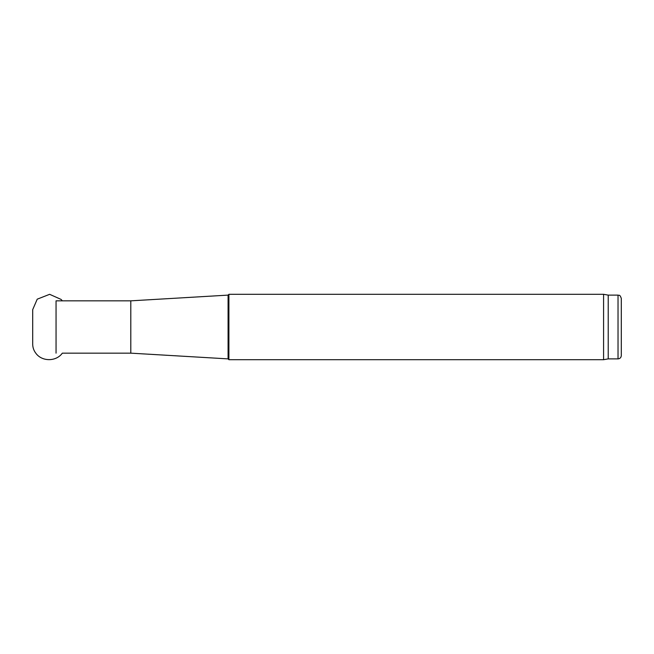 <?xml version="1.0" encoding="UTF-8"?>
<svg xmlns="http://www.w3.org/2000/svg" width="654" height="654" viewBox="0 0 654 654"><rect width="100%" height="100%" fill="white"/><g stroke="black" fill="none" stroke-linecap="round" stroke-linejoin="round"><path stroke-width="0.98" d="M228.9 359.7L228.9 294.3L603.585 294.3L603.585 359.7L228.9 359.7L228.083 358.882L228.083 295.118L228.9 294.3M228.083 358.882L130.8 353.16L130.8 300.84L228.083 295.118M56.056 353.16L56.056 300.84L130.8 300.84M130.8 353.16L62.326 353.16C56.203 361.793 41.897 361.793 35.774 353.16C33.795 350.544 32.774 347.609 32.7 344.356L32.7 344.233M608.22 295.118L608.22 358.882L618.03 358.882C620.017 358.686 621.104 357.599 621.3 355.613L621.3 298.387C619.624 293.777 619.027 295.821 618.03 295.118L608.22 295.118L603.585 294.3M608.22 358.882L603.585 359.7M618.03 358.882L618.03 295.118M32.7 344.356L32.7 309.644L37.229 299.172L49.639 294.316L61.133 299.442L62.326 300.84"/></g></svg>

